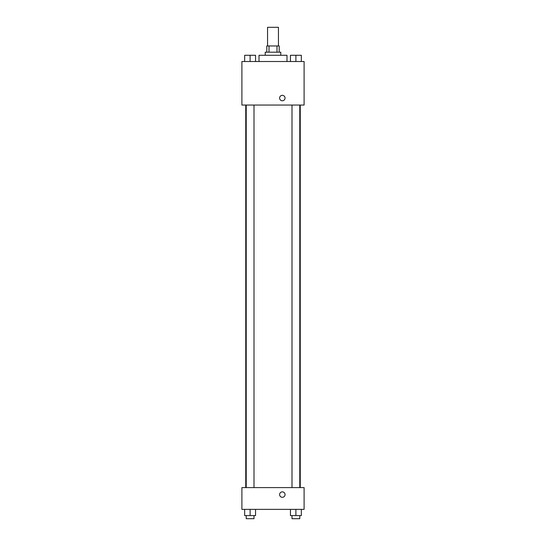 <?xml version="1.0" encoding="UTF-8"?>
<svg xmlns="http://www.w3.org/2000/svg" width="546" height="546" viewBox="0 0 546 546"><rect width="100%" height="100%" fill="white"/><g stroke="black" fill="none" stroke-linecap="round" stroke-linejoin="round"><path stroke-width="0.82" d="M278.44 45.96L278.44 27.3L267.56 27.3L267.56 45.96M269.007 52.184L269.007 45.96L266.782 45.96L266.782 52.184M269.007 45.96L279.218 45.96L279.218 52.184M276.993 52.184L276.993 45.96M265.226 55.289L265.226 52.184L280.774 52.184L280.774 55.289M286.998 61.514L286.998 55.289L259.002 55.289L259.002 61.514M241.898 61.514L304.102 61.514L304.102 105.05L241.898 105.05L241.898 61.514M279.607 98.062A2.723 2.723 0 0 1 283.688 95.707A2.723 2.723 0 0 1 283.688 100.416A2.723 2.723 0 0 1 279.607 98.062M241.898 487.598L304.102 487.598L304.102 509.37L241.898 509.37L241.898 487.598M282.33 497.31A2.723 2.723 0 0 1 279.975 493.229A2.723 2.723 0 0 1 284.684 493.229A2.723 2.723 0 0 1 282.33 497.31M290.445 509.37L290.445 515.588L301.331 515.588L301.331 509.37L301.331 515.588M295.891 515.588L295.891 509.37M299.781 515.588L299.781 518.7L292.001 518.7L292.001 515.588M244.669 509.37L244.669 515.588L255.555 515.588L255.555 509.37L255.555 515.588M250.109 515.588L250.109 509.37M253.999 515.588L253.999 518.7L246.219 518.7L246.219 515.588M290.445 61.514L290.445 55.289L301.331 55.289L301.331 61.514L301.331 55.289M295.891 61.514L295.891 55.289L292.001 55.269M299.781 55.289L295.891 55.269M244.669 61.514L244.669 55.289L255.555 55.289L255.555 61.514L255.555 55.289M250.109 61.514L250.109 55.289L246.219 55.269M253.999 55.289L250.109 55.269M300.245 487.598L300.245 105.05M245.755 487.598L245.755 105.05M292.001 105.05L292.001 487.598M299.781 105.05L299.781 487.598M253.999 487.598L253.999 105.05M246.219 487.598L246.219 105.05"/></g></svg>
